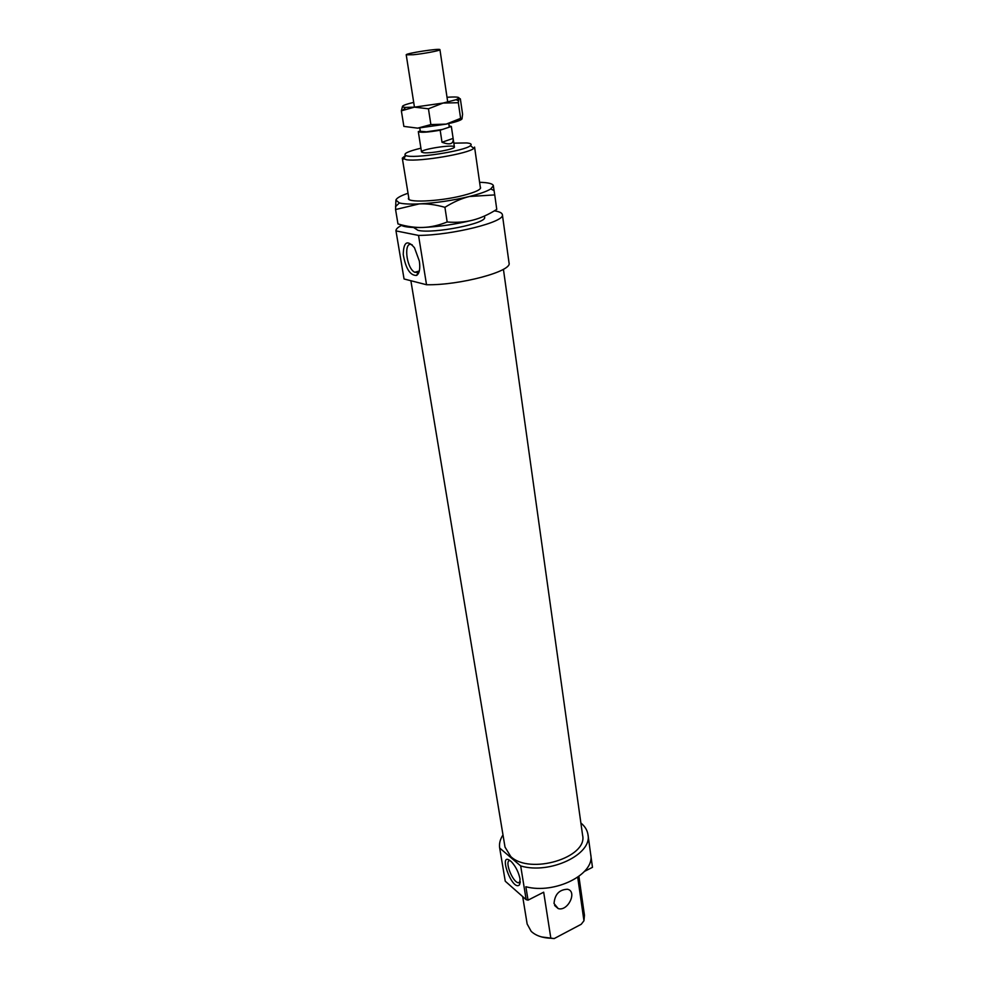 <?xml version="1.0" encoding="UTF-8"?>
<svg xmlns="http://www.w3.org/2000/svg" width="988" height="988" viewBox="0 0 988 988"><rect width="100%" height="100%" fill="white"/><g stroke="black" fill="none" stroke-linecap="round" stroke-linejoin="round"><path stroke-width="1.48" d="M413.342 54.735C423.852 53.723 440.685 50.512 439.944 49.672C440.438 48.004 405.241 53.401 406.216 54.822L413.342 54.735M419.776 127.995L420.295 131.281L426.532 131.799L442.365 129.465L449.182 127.193L448.885 123.537M420.246 130.984L418.307 131.614L421.518 151.991L423.556 152.732C430.805 153.696 455.604 149.04 454.394 146.965C454.678 144.001 420.357 149.262 421.518 151.991M449.182 127.193L451.343 126.464L449.231 125.884M451.343 126.464L453.183 138.826C453.541 144.05 449.812 145.187 442.007 142.26L440.179 130.206L442.365 129.465M418.307 131.614C420.555 132.8 427.841 132.33 440.179 130.206M453.109 138.406L442.007 142.26M399.288 224.301L397.966 223.93C407.007 226.573 415.368 227.746 423.049 227.45C430.731 227.178 438.771 225.363 447.169 221.991C456.555 222.745 465.113 222.127 472.844 220.126C456.184 224.239 439.586 226.684 423.049 227.45C410.23 227.858 402.61 226.882 400.202 224.548M480.254 186.818C482.045 189.165 476.228 192.08 462.804 195.55C438.561 201.762 404.314 203.009 408.76 197.761M408.019 193.253C400.56 195.809 396.521 198.094 395.916 200.119L399.374 202.948C403.437 203.997 410.069 204.318 419.27 203.899C435.893 202.985 452.603 200.515 469.386 196.501C479.662 193.932 486.788 191.413 490.752 188.955L493.395 185.719C492.839 183.669 488.245 182.533 479.612 182.298M493.271 185.349L494.741 194.908L469.386 196.501C461.581 198.415 453.43 202.021 444.921 207.307C435.535 204.652 426.989 203.528 419.27 203.899L395.571 209.542L395.916 200.119M472.844 220.126C480.588 218.15 488.554 214.569 496.766 209.382L494.741 194.908M447.169 221.991L444.921 207.307M397.966 223.93L395.571 209.542M426.532 284.742L404.055 278.974L395.978 230.896L418.529 235.416L426.532 284.742C459.914 285.433 512.476 271.268 509.042 262.944L502.373 214.655C502.052 212.889 499.385 211.617 494.371 210.839M418.529 235.416C452.257 235.28 505.683 221.794 502.373 214.655M401.424 225.437C397.608 227.462 395.793 229.278 395.978 230.896M410.872 280.716L505.016 847.087L510.759 856.547C529.889 875.17 588.082 857.559 582.587 835.206L503.423 269.279M554.033 903.526L558.171 908.565C567.853 911.801 577.708 891.349 567.483 889.249C559.27 889.583 554.787 894.338 554.033 903.526M520.688 865.945L526.159 899.673L505.251 881.21L499.681 848.037L520.688 865.945C549.908 874.713 592.516 854.299 587.971 834.613C587.304 830.192 584.945 826.326 580.87 823.004M502.991 834.922C500.113 839.281 499.014 843.653 499.681 848.037M526.159 899.673L528.037 900.154L525.875 886.755C555.071 894.51 595.134 874.145 590.738 854.694L587.971 834.613M590.812 855.312L592.479 867.316L584.538 871.367M510.104 860.647C503.979 859.708 512.056 881.667 518.255 882.778L520.256 882.074M520.046 878.999L519.527 884.791C512.08 892.497 496.705 848.309 511.574 861.919C515.822 866.612 518.651 872.305 520.046 878.999M412.268 244.913C403.314 239.825 405.932 267.97 414.713 272.268L418.023 272.453L419.258 271.243M419.357 261.091C420.382 268.563 419.48 273.33 416.664 275.405C410.255 275.751 405.784 268.81 403.252 254.571C403.536 241.813 407.278 239.541 414.466 247.729L419.357 261.091M413.601 227.487L418.01 230.352C433.571 234.094 487.615 223.313 484.602 217.162L484.441 216.051M405.586 155.437L402.301 158.154L406.574 159.784C420.382 161.81 468.868 153.535 473.795 148.361L474.573 147.089L480.477 188.399M453.825 143.149L466.595 142.939C470.831 143.322 472.116 144.211 470.436 145.631C465.225 151.003 412.391 159.08 405.809 155.524C402.832 153.807 407.871 151.362 420.925 148.188M578.906 876.418L584.451 915.209L583.957 920.767L581.228 924.274L554.219 938.563L550.847 938.254C542.326 937.933 535.768 935.636 531.174 931.338L527.147 923.978L522.689 896.61M577.708 877.27L583.957 920.767M550.847 938.254L543.684 892.189L528.037 900.154M541.609 936.945L554.219 938.563M413.7 102.394C407.266 103.901 403.549 105.173 402.561 106.185C402.042 106.865 403.079 107.272 405.685 107.408L414.404 107.149L443.056 103.061L456.172 99.689L458.975 98.133C459.247 96.985 455.258 96.701 447.021 97.293M401.363 110.829L403.87 126.402L417.702 128.144L430.879 124.574L446.218 124.118L460.618 118.375L461.989 118.906L462.582 114.238L460.359 98.874L458.975 98.133L458.333 102.715L443.056 103.061L428.446 108.791L414.404 107.149L401.363 110.829L402.561 106.185M430.879 124.574L428.446 108.791M460.618 118.375L458.333 102.715M461.717 119.252C460 120.647 454.838 122.277 446.218 124.118L417.702 128.144M447.725 102.048L439.944 49.672M414.454 107.149L406.216 54.822M454.394 146.965L453.183 138.826M490.752 188.955L494.124 190.61M399.374 202.948L395.521 206.616M554.614 905.49L558.171 908.565M518.255 882.778L520.268 881.765M520.219 882.136L519.527 884.791M414.713 272.268L419.307 271.033M418.023 272.453L416.664 275.405M409.02 199.329L402.301 158.154M405.809 155.524L403.425 159.13M470.436 145.631L473.795 148.361M405.685 107.408L403.005 110.088M456.172 99.689L458.444 100.875"/></g></svg>
